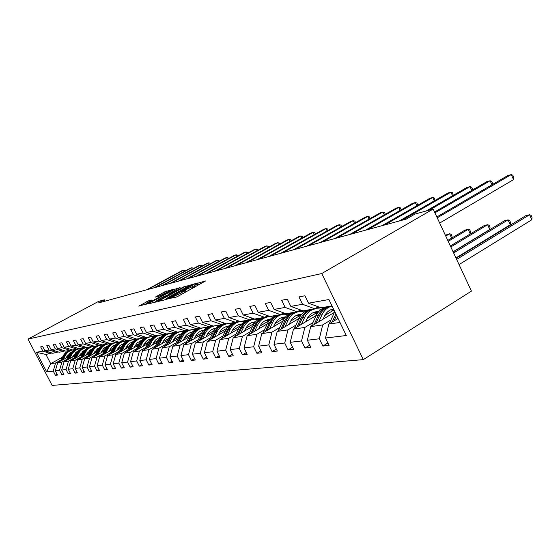 <?xml version="1.0" encoding="UTF-8"?>
<svg xmlns="http://www.w3.org/2000/svg" width="560" height="560" viewBox="0 0 560 560"><rect width="100%" height="100%" fill="white"/><g stroke="black" fill="none" stroke-linecap="round" stroke-linejoin="round"><path stroke-width="0.84" d="M169.204 298.494L176.057 297.157L178.248 296.17L205.555 280.966L196.161 283.668L195.552 284.102L197.12 283.78L194.327 285.789L182.763 291.039L182.14 291.48L183.659 291.179L180.789 293.244L169.204 298.494M148.708 300.769L138.782 306.138L148.176 303.45L174.23 289.065L164.514 291.956L155.288 297.122L158.571 296.31L170.513 290.612L168.196 292.236L151.641 301.287L145.894 303.793L151.949 299.978L148.708 300.769L149.149 301.644M321.755 273.539L433.153 209.062L414.897 214.102L406.217 219.1L98.56 302.911L104.335 299.817L98.525 301.427L28 339.094L321.755 273.539L363.321 359.632L52.122 385.42L28 339.094M159.285 300.762L158.494 301.392L166.383 299.488L168.532 298.522L195.433 283.584L184.94 286.685L159.285 300.762L159.481 301.154M156.044 301.987L148.491 303.807L149.275 303.184L174.517 289.373L180.047 287.56L168.945 293.783L168.063 294.406L170.408 293.832L184.772 286.335L156.044 301.987M51.933 353.003L45.92 354.459L36.47 352.282L42.868 351.127L40.663 346.885L42.672 346.5L44.891 350.763L49 350.021L46.76 345.709L48.839 345.303L51.093 349.643L55.349 348.88L53.067 344.484L55.223 344.071L57.512 348.488L61.915 347.69L59.605 343.224L61.831 342.79L64.155 347.291L68.719 346.465L66.367 341.915L68.684 341.467L71.043 346.045L75.775 345.191L73.388 340.557L75.782 340.095L78.183 344.757L83.097 343.875L80.661 339.15L83.153 338.667L85.596 343.42L90.692 342.503L88.221 337.687L90.804 337.19L93.289 342.034L98.581 341.075L96.068 336.168L98.749 335.65L101.283 340.592L106.785 339.598L104.223 334.593L107.016 334.054L109.592 339.094L115.318 338.058L112.714 332.948L115.619 332.388L118.237 337.533L124.201 336.455L121.548 331.24L124.572 330.659L127.246 335.902L133.462 334.782L130.753 329.462L133.91 328.853L136.633 334.215L143.115 333.039L140.357 327.6L143.654 326.963L146.426 332.444L153.195 331.226L150.388 325.661L153.825 324.996L156.653 330.596L163.73 329.322L160.86 323.638L164.458 322.938L167.342 328.671L174.741 327.334L171.815 321.517L175.581 320.789L178.528 326.655L186.277 325.255L183.288 319.298L187.236 318.535L190.239 324.541L198.359 323.071L195.314 316.974L199.451 316.176L202.517 322.322L211.043 320.789L207.928 314.531L212.275 313.691L215.411 319.998L224.364 318.381L221.179 311.969L225.75 311.087L228.956 317.555L238.378 315.854L235.123 309.274L239.932 308.343L243.215 314.979L253.141 313.194L249.809 306.432L254.877 305.452L258.237 312.27L268.702 310.38L265.293 303.436L270.648 302.4L274.085 309.414L285.145 307.419L281.652 300.272L287.308 299.18L290.829 306.39L302.533 304.276L298.956 296.926L304.948 295.764L308.56 303.191L328.902 299.523L346.304 335.517L325.493 338.037L329.07 345.394L322.875 346.066L319.333 338.786L307.356 340.242L310.849 347.382L304.997 348.026L301.539 340.949L290.22 342.321L293.629 349.265L288.092 349.874L284.718 342.993L274.001 344.288L277.326 351.05L272.083 351.624L268.786 344.925L258.622 346.157L261.877 352.737L256.9 353.283L253.673 346.759L244.027 347.928L247.205 354.34L242.48 354.858L239.323 348.502L230.153 349.615L233.268 355.866L228.767 356.356L225.68 350.154L216.951 351.218L219.996 357.315L215.712 357.784L212.688 351.729L204.372 352.744L207.354 358.701L203.273 359.142L200.305 353.234L192.367 354.2L195.293 360.017L191.394 360.444L188.489 354.669L180.908 355.593L183.771 361.277L180.047 361.683L177.205 356.041L169.953 356.916L172.76 362.481L169.197 362.866L166.411 357.35L159.467 358.19L162.225 363.629L158.816 364.007L156.079 358.603L149.429 359.408L152.131 364.735L148.862 365.092L146.174 359.807L139.804 360.577L142.457 365.792L139.321 366.135L136.682 360.955L130.571 361.697L133.175 366.807L130.165 367.136L127.575 362.061L121.702 362.775L124.257 367.78L121.366 368.095L118.818 363.125L113.176 363.811L115.689 368.718L112.903 369.026L110.404 364.147L104.979 364.805L107.45 369.621L104.769 369.915L102.312 365.127L97.083 365.764L99.512 370.489L96.936 370.769L94.521 366.072L89.481 366.688L91.868 371.322L89.383 371.595L87.01 366.989L82.159 367.577L84.504 372.127L82.11 372.386L79.772 367.864L75.089 368.431L77.399 372.904L75.089 373.156L72.786 368.711L68.271 369.264L70.539 373.653L68.306 373.898L66.045 369.53L61.677 370.062L63.917 374.381L61.761 374.612L59.535 370.321L55.314 370.832L57.519 375.074L55.433 375.305L53.242 371.084L46.676 371.882L36.47 352.282M50.771 353.64L42.868 351.127M67.445 359.03L61.936 362.068L57.701 362.67L68.719 356.594M75.166 353.038L77.742 351.624M84.28 348.019L85.68 347.242M73.192 355.852L76.027 354.291M88.263 347.536L88.942 347.158M57.701 362.67L55.314 370.832M61.936 362.068L59.535 370.321M58.226 351.918L52.829 353.29L44.891 350.763M57.022 352.576L49 350.021M74.067 358.043L68.481 361.137L64.092 361.76L75.383 355.523M82.068 351.827L84.798 350.322M79.954 354.788L82.95 353.129M95.242 346.332L95.872 345.982M64.092 361.76L61.677 370.062M68.481 361.137L66.045 369.53M64.736 350.798L63.49 351.477L59.15 352.219L51.093 349.643M63.49 351.477L55.349 348.88M80.92 357.028L75.257 360.171L70.714 360.815L82.285 354.41M89.236 350.56L92.12 348.964M86.961 353.682L90.118 351.932M102.466 345.086L103.04 344.771M70.714 360.815L68.271 369.264M75.257 360.171L72.786 368.711M71.47 349.636L70.182 350.343L65.695 351.106L57.512 348.488M70.182 350.343L61.915 347.69M88.018 355.978L82.271 359.17L77.567 359.842L89.425 353.262M96.684 349.237L99.736 347.543M94.213 352.534L97.552 350.679M109.942 343.798L110.46 343.511M77.567 359.842L75.089 368.431M82.271 359.17L79.772 367.864M78.449 348.432L77.112 349.167L72.464 349.958L64.155 347.291M77.112 349.167L68.719 346.465M95.375 354.886L89.544 358.134L84.665 358.827L96.838 352.058M104.447 347.83L107.205 346.297M101.731 351.344L105.259 349.384M117.684 342.461L118.475 342.02M84.665 358.827L82.159 367.577M89.544 358.134L87.01 366.989M85.68 347.186L84.301 347.949L79.478 348.768L71.043 346.045M84.301 347.949L75.775 345.191M103.005 353.752L97.083 357.063L92.022 357.784L104.517 350.819M112.56 346.332L114.716 345.135M109.529 350.112L113.26 348.033M125.706 341.075L126.917 340.403M92.022 357.784L89.481 366.688M97.083 357.063L94.521 366.072M93.191 345.891L91.756 346.682L86.751 347.529L78.183 344.757M91.756 346.682L83.097 343.875M110.929 352.576L104.909 355.943L99.659 356.692L112.49 349.524M121.177 344.673L122.325 344.029M128.331 340.676L128.842 340.389M117.621 348.831L121.569 346.619M134.029 339.647L135.688 338.716M99.659 356.692L97.083 365.764M104.909 355.943L102.312 365.127M100.982 344.547L99.491 345.373L94.297 346.248L85.596 343.42M99.491 345.373L90.692 342.503M119.147 351.358L113.043 354.788L107.59 355.565L120.771 348.173M136.367 339.437L137.214 338.968M126.028 347.494L130.207 345.156C132.216 341.446 135.233 339.297 139.23 338.709M107.59 355.565L104.979 364.805M113.043 354.788L110.404 364.147M109.074 343.147L107.527 344.008L102.13 344.918L93.289 342.034M107.527 344.008L98.581 341.075M127.694 350.091L121.492 353.584L115.822 354.389L129.381 346.773M144.669 338.191L146.104 337.379M134.771 346.108L139.188 343.623M139.629 348.32L142.177 343.273C144.291 339.367 147.441 337.155 151.634 336.623L151.886 336.476M115.822 354.389L113.176 363.811M121.492 353.584L118.818 363.125M117.488 341.691L115.878 342.587L110.271 343.539L101.283 340.592M115.878 342.587L106.785 339.598M136.584 348.775L130.277 352.331L124.383 353.171L138.334 345.31M153.762 336.616L155.659 335.552M143.864 344.666L148.547 342.02M124.383 353.171L121.702 362.775M130.277 352.331L127.575 362.061M126.238 340.179L124.565 341.117L118.734 342.104L109.592 339.094M124.565 341.117L115.318 338.058M145.838 347.403L139.426 351.029L133.287 351.904L147.658 343.784M163.226 334.985L165.62 333.634M153.328 343.154L158.298 340.347M133.287 351.904L130.571 361.697M139.426 351.029L136.682 360.955M135.352 338.604L133.609 339.577L127.54 340.613L118.237 337.533M133.609 339.577L124.201 336.455M155.47 345.975L148.96 349.671L142.562 350.581L157.367 342.195M173.075 333.284L176.015 331.625M163.198 341.586L168.469 338.59M142.562 350.581L139.804 360.577M148.96 349.671L146.174 359.807M144.851 336.959L143.031 337.981L136.703 339.052L127.246 335.902M143.031 337.981L133.462 334.782M165.522 344.484L158.9 348.257L152.229 349.209L167.489 340.529M183.337 331.513L184.275 330.981M173.481 339.941L179.095 336.749M152.229 349.209L149.429 359.408M158.9 348.257L156.079 358.603M154.749 335.244L152.852 336.315L146.258 337.435L136.633 334.215M152.852 336.315L143.115 333.039M176.001 342.93L169.274 346.78L162.309 347.774L178.059 338.786M194.026 329.672L194.887 329.182M184.219 338.226L190.197 334.81M162.309 347.774L159.467 358.19M169.274 346.78L166.411 357.35M165.088 333.452L163.107 334.572L156.226 335.741L146.426 332.444M163.107 334.572L153.195 331.226M186.956 341.306L180.103 345.233L172.83 346.269L189.098 336.959M205.184 327.747L205.961 327.299M195.44 336.434L201.81 332.773M172.83 346.269L169.953 356.916M180.103 345.233L177.205 356.041M175.889 331.583L173.824 332.752L166.628 333.977L156.653 330.596M173.824 332.752L163.73 329.322M198.401 339.605L191.436 343.623L183.827 344.708L200.634 335.041M216.832 325.731L217.518 325.339M207.172 334.551L213.976 330.631M225.302 324.107L225.995 323.701M183.827 344.708L180.908 355.593M191.436 343.623L188.489 354.669M187.187 329.623L185.024 330.855L177.499 332.129L167.342 328.671M185.024 330.855L174.741 327.334M210.385 337.827L203.294 341.936L195.328 343.07L212.716 333.032M229.005 323.631L229.6 323.288M219.457 332.577L226.737 328.363M237.734 322L239.183 321.16M195.328 343.07L192.367 354.2M203.294 341.936L200.305 353.234M199.017 327.572L196.756 328.86L188.874 330.197L178.528 326.655M196.756 328.86L186.277 325.255M222.936 335.965L215.719 340.165L207.368 341.355L225.379 330.918M241.738 321.433L242.242 321.146M232.337 330.505L240.142 325.969M250.782 319.781L252.7 318.668M207.368 341.355L204.372 352.744M215.719 340.165L212.688 351.729M211.414 325.416L209.041 326.774L200.788 328.181L190.239 324.541M209.041 326.774L198.359 323.071M236.103 334.012L228.753 338.303L219.996 339.556L238.658 328.692M255.066 319.137L255.486 318.892M245.847 328.328L254.233 323.428M219.996 339.556L216.951 351.218M228.753 338.303L225.68 350.154M224.427 323.155L221.935 324.59L213.269 326.06L202.517 322.322M221.935 324.59L211.043 320.789M249.928 331.961L242.445 336.357L233.24 337.666L252.602 326.347M269.024 316.736L269.654 316.372M260.036 326.032L268.856 320.859M233.24 337.666L230.153 349.615M242.445 336.357L239.323 348.502M238.091 320.775L235.473 322.294L226.373 323.834L215.411 319.998M235.473 322.294L224.364 318.381M264.467 329.812L256.837 334.306L247.163 335.685L267.267 323.869M283.668 314.23L285.082 313.397M274.967 323.61L283.738 318.437M247.163 335.685L244.027 347.928M256.837 334.306L253.673 346.759M252.469 318.276L249.711 319.872L240.142 321.503L228.956 317.555M249.711 319.872L238.378 315.854M279.762 327.537L271.992 332.15L261.8 333.599L282.702 321.251M299.026 311.605L300.979 310.45M290.689 321.062L299.397 315.896M261.8 333.599L258.622 346.157M271.992 332.15L268.786 344.925M267.603 315.637L264.705 317.331L254.625 319.039L243.215 314.979M264.705 317.331L253.141 313.194M295.89 325.15L287.973 329.875L277.221 331.401L298.977 318.479M315.147 308.868L317.219 307.643M307.279 318.353L315.896 313.215M277.221 331.401L274.001 344.288M287.973 329.875L284.718 342.993M283.57 312.851L280.511 314.65L269.878 316.449L258.237 312.27M280.511 314.65L268.702 310.38M312.914 322.623L304.843 327.467L293.489 329.084L316.169 315.532M324.793 315.49L333.305 310.387M293.489 329.084L290.22 342.321M304.843 327.467L301.539 340.949M300.44 309.904L297.206 311.815L285.978 313.719L274.085 309.414M297.206 311.815L285.145 307.419M330.911 319.956L322.679 324.926L310.674 326.641L334.348 312.403M310.674 326.641L307.356 340.242M322.679 324.926L319.333 338.786M318.276 306.789L314.86 308.819L302.981 310.835L290.829 306.39M314.86 308.819L302.533 304.276M339.99 322.462L328.86 324.051L338.065 318.472M328.86 324.051L325.493 338.037M433.153 209.062L471.429 291.116L363.321 359.632M105.014 301.154L104.335 299.817M45.92 354.459L50.701 363.664L55.615 362.964L61.04 359.975M71.47 352.247L69.559 353.297M62.517 357.168L50.701 363.664L46.676 371.882M331.989 305.914L320.971 307.783L308.56 303.191M66.661 356.881L69.342 355.404M81.515 348.698L82.243 348.299M55.615 362.964L53.242 371.084M327.894 342.986L322.875 346.066M309.743 345.128L304.997 348.026M292.586 347.151L288.092 349.874M276.346 349.055L272.083 351.624M260.946 350.861L256.9 353.283M246.33 352.569L242.48 354.858M232.428 354.186L228.767 356.356M219.205 355.726L215.712 357.784M206.598 357.189L203.273 359.142M194.572 358.589L191.394 360.444M183.085 359.912L180.047 361.683M172.109 361.186L169.197 362.866M161.602 362.397L158.816 364.007M151.536 363.559L148.862 365.092M141.883 364.665L139.321 366.135M132.622 365.729L130.165 367.136M123.732 366.751L121.366 368.095M115.185 367.731L112.903 369.026M106.96 368.669L104.769 369.915M99.043 369.579L96.936 370.769M91.42 370.447L89.383 371.595M84.07 371.287L82.11 372.386M76.979 372.099L75.089 373.156M70.14 372.876L68.306 373.898M63.532 373.625L61.761 374.612M57.141 374.353L55.433 375.305M186.529 291.606L184.233 292.327M199.864 284.256L197.687 284.921M166.334 298.935L164.479 299.95M167.685 298.55L192.612 284.886L184.695 288.246L169.183 296.758L166.278 298.83L167.846 298.879M154.385 302.386L155.897 301.553M167.657 295.113L168.259 294.784M158.221 299.656L155.799 301.364L161.707 298.802L168.553 294.903L164.143 296.408L158.221 299.656M146.006 304.01L144.704 304.724M337.141 319.032L337.715 317.758M329.189 323.848L334.747 311.619M459.046 264.572L531.825 219.758L529.55 214.76L525.889 215.628L456.12 258.293M334.082 320.88L336.574 315.385M335.853 313.901L332.164 322.049M456.638 259.399L529.55 214.76L531.09 215.32L532 217.308L531.825 219.758M439.677 223.055L513.541 179.627L511.245 174.58L437.248 217.84M513.541 179.627L513.751 177.261L512.834 175.245L511.245 174.58L507.64 175.63L436.842 216.979M323.085 319.172L324.394 316.309C326.382 312.2 329.392 309.736 333.438 308.903M318.801 321.748L321.986 314.776C324.212 310.149 327.565 307.237 332.052 306.04M311.269 326.284L316.085 315.714C318.717 310.373 322.714 307.377 328.062 306.719L328.265 306.684M330.666 309.778L334.362 310.814M315.91 323.491L319.732 315.133C322.378 309.764 326.382 306.754 331.758 306.096L331.975 306.054M333.536 309.113L332.458 309.12M455.952 257.943L510.272 224.742L508.039 219.877L504.56 220.703L453.145 251.923M330.008 306.369C324.779 307.125 320.887 310.121 318.318 315.357L314.09 324.583M331.758 309.337L333.739 309.526M453.628 252.952L508.039 219.877L509.593 220.409L510.489 222.348L510.272 224.742M305.669 321.811L306.95 319.018C309.12 314.643 312.41 312.193 316.827 311.668L318.675 311.668M301.462 324.324L304.598 317.534C307.202 312.284 311.143 309.344 316.428 308.693L321.426 309.176M294.308 328.594L299.005 318.416C301.595 313.222 305.515 310.296 310.765 309.652L310.884 309.631M313.201 312.613L317.149 313.733M298.725 325.962L302.463 317.87C305.06 312.641 308.994 309.708 314.265 309.057L314.398 309.036M318.164 312.277L314.902 312.011M453.075 251.769L489.783 229.481L487.599 224.735L484.288 225.526L450.373 245.98M312.571 309.323C307.454 310.072 303.639 312.991 301.119 318.08L297.003 326.991M314.237 312.207L317.793 312.774M450.821 246.946L487.599 224.735L489.16 225.246L490.035 227.136L489.783 229.481M316.589 307.79L317.429 307.601M318.101 306.894L318.759 306.964M316.855 307.629L319.536 307.251M491.96 184.793L490.105 180.747L434.91 212.828M492.485 184.485L492.604 183.337L491.708 181.377L490.105 180.747L486.682 181.748L434.539 212.03M319.592 307.272L317.254 307.391M298.914 310.807L300.335 310.527M299.299 310.576L301.637 310.345M471.772 190.407L470.015 186.606L429.38 210.105M472.395 190.043L472.514 189.119L471.632 187.208L470.015 186.606L466.767 187.551L426.23 210.973M301.532 310.31L299.719 310.331M289.17 324.303L290.43 321.587C292.565 317.324 295.799 314.937 300.125 314.419L301.623 314.391M285.047 326.76L288.127 320.145C290.689 315.035 294.56 312.158 299.74 311.521L304.43 311.927M278.25 330.792L282.828 320.985C285.376 315.917 289.226 313.068 294.371 312.431L294.42 312.424M296.66 315.308L300.23 316.218M282.443 328.3L286.104 320.46C288.659 315.371 292.523 312.508 297.689 311.871L297.752 311.857M301.168 314.93L298.277 314.741M296.044 312.123C291.046 312.865 287.308 315.714 284.83 320.663L280.812 329.273M297.647 314.93L300.825 315.371M448.203 241.332L468.146 229.362L464.996 230.111L447.783 240.429M470.281 233.975L468.146 229.362L469.714 229.845L470.575 231.693L470.288 233.968M282.247 313.628L284.116 313.299M282.709 313.355L284.648 313.243M452.564 195.755L450.905 192.178L402.22 220.192M453.285 195.342L452.529 192.752L450.905 192.178L447.811 193.081L399.252 220.997M284.368 313.138L283.143 313.103M273.525 326.676L274.764 324.023C276.864 319.872 280.035 317.534 284.284 317.03L285.46 316.988M269.472 329.063L272.51 322.616C275.023 317.639 278.824 314.832 283.906 314.202L288.323 314.545M263.018 332.878L267.477 323.414C269.983 318.479 273.756 315.693 278.803 315.07M280.966 317.863L284.186 318.605M267.008 330.526L270.585 322.924C273.098 317.961 276.892 315.161 281.96 314.531M285.061 317.457L282.499 317.338M280.371 314.783C275.471 315.518 271.81 318.297 269.381 323.113L265.461 331.443M281.904 317.513L284.746 317.849M445.753 236.075L449.61 233.772L445.361 235.228M451.633 238.119L449.61 233.772L451.185 234.234L452.025 236.033L451.745 238.056M266.49 316.288L268.548 315.973M267.008 315.987L268.492 315.952M434.273 200.865L432.705 197.484L384.755 224.945M435.085 200.396L434.329 198.037L432.705 197.484L429.751 198.345L381.92 225.722M267.981 315.77L267.442 315.735M258.664 328.923L259.889 326.34C261.954 322.287 265.069 320.005 269.234 319.508L270.116 319.466M254.695 331.261L257.677 324.968C260.155 320.11 263.886 317.373 268.87 316.75L273.028 317.037M248.549 334.866L252.896 325.724C255.353 320.922 259.049 318.206 263.984 317.576M266.056 320.292L268.961 320.894M252.35 332.64L255.85 325.255C258.314 320.425 262.024 317.695 266.987 317.072M269.759 319.865L267.519 319.802M265.482 317.303C260.68 318.031 257.089 320.747 254.702 325.437L250.873 333.501M266.945 319.963L269.472 320.215M251.566 318.794L253.365 318.591M252.112 318.479L253.092 318.5M416.836 205.737L415.345 202.552L368.109 229.481M417.732 205.226L416.969 203.07L415.345 202.552L412.531 203.371L365.414 230.216M244.538 331.058L245.742 328.538C247.772 324.583 250.831 322.357 254.926 321.867L255.528 321.825M240.639 333.34L243.572 327.201C246.008 322.462 249.676 319.781 254.569 319.179L258.482 319.417M234.787 336.763L239.022 327.922C241.43 323.246 245.056 320.593 249.893 319.963M251.874 322.602L254.478 323.085M238.406 334.649L241.836 327.481C244.251 322.77 247.891 320.103 252.749 319.48M255.22 322.175L253.26 322.147M251.314 319.704C246.61 320.425 243.082 323.078 240.744 327.649L236.999 335.468M252.721 322.301L254.954 322.483M231.091 333.095L232.274 330.631C234.269 326.767 237.279 324.59 241.29 324.107L241.647 324.086M227.255 335.328L230.146 329.329C232.54 324.702 236.145 322.084 240.954 321.482L244.643 321.685M221.683 338.569L225.813 330.015C228.172 325.458 231.728 322.861 236.467 322.238M238.364 324.807L240.695 325.192M225.127 336.567L228.487 329.595C230.86 325.003 234.43 322.399 239.183 321.776M241.374 324.38L239.687 324.38M237.818 321.993C233.205 322.707 229.747 325.297 227.451 329.756L223.79 337.344M239.169 324.52L241.136 324.653M218.267 335.034L219.436 332.633C221.403 328.853 224.357 326.725 228.298 326.249L228.417 326.242M214.508 337.218L217.343 331.359C219.702 326.83 223.244 324.275 227.962 323.687L231.455 323.848M209.181 340.298L213.213 332.017C215.53 327.565 219.016 325.024 223.657 324.408M225.477 326.907L227.563 327.215M212.471 338.394L215.768 331.611C218.099 327.138 221.592 324.59 226.254 323.967M228.186 326.487L226.744 326.508M224.952 324.17C220.43 324.877 217.035 327.411 214.774 331.765L211.197 339.136M226.254 326.641L227.969 326.732M206.038 336.889L207.186 334.537C209.097 330.876 211.967 328.804 215.796 328.3M202.335 339.024L205.135 333.298C207.452 328.867 210.931 326.368 215.572 325.787L218.876 325.92M197.253 341.957L201.187 333.921C203.462 329.574 206.878 327.096 211.435 326.48M213.178 328.916L215.033 329.161M200.396 340.144L203.623 333.536C205.912 329.168 209.342 326.676 213.913 326.06M215.6 328.51L214.389 328.538M212.667 326.256C208.229 326.949 204.897 329.427 202.678 333.683L199.178 340.844M213.92 328.671L215.404 328.72M194.348 338.653L195.482 336.357C197.316 332.857 200.067 330.827 203.735 330.274M190.715 340.746L193.466 335.146C195.748 330.813 199.171 328.363 203.728 327.796L206.857 327.901M185.857 343.539L189.693 335.741C191.933 331.499 195.286 329.07 199.745 328.461M201.425 330.841L203.063 331.023M188.86 341.81L192.024 335.37C194.271 331.107 197.638 328.671 202.118 328.055M203.574 330.442L202.587 330.484L203.714 330.295M200.928 328.244C196.574 328.937 193.305 331.359 191.121 335.517L187.691 342.482M202.132 330.603L203.406 330.631M183.176 340.347L184.289 338.093C186.053 334.74 188.692 332.766 192.213 332.164M179.599 342.391L182.308 336.91C184.562 332.675 187.922 330.274 192.402 329.714L195.37 329.798M174.951 345.058L178.703 337.484C180.901 333.34 184.191 330.96 188.573 330.351M190.19 332.675L191.618 332.815M177.828 343.413L180.929 337.134C183.141 332.962 186.445 330.575 190.841 329.966M192.08 332.297L191.296 332.339L192.185 332.199M189.7 330.148C185.423 330.827 182.21 333.2 180.068 337.267L176.708 344.05M190.862 332.458L191.933 332.465M172.48 341.964L173.572 339.759C175.273 336.546 177.807 334.614 181.181 333.984M168.966 343.973L171.633 338.604C173.845 334.453 177.156 332.108 181.559 331.548L184.373 331.618M164.507 346.514L168.175 339.15C170.338 335.097 173.565 332.766 177.863 332.164M179.424 334.439L180.663 334.544M167.265 344.939L170.31 338.814C172.48 334.74 175.728 332.402 180.04 331.8M181.083 334.082L180.488 334.117M178.948 331.968C174.748 332.64 171.591 334.971 169.484 338.947L166.194 345.555M180.075 334.229L180.95 334.222M162.232 343.518L163.31 341.355C164.941 338.268 167.377 336.392 170.618 335.727M158.774 345.485L161.399 340.228C163.583 336.161 166.838 333.858 171.171 333.312L173.845 333.368M154.497 347.914L158.088 340.753C160.209 336.784 163.387 334.502 167.608 333.907M169.106 336.126L170.17 336.196M157.143 346.409L160.139 340.424C162.267 336.441 165.452 334.152 169.694 333.55M170.548 335.797L170.128 335.825M168.644 333.718C164.521 334.383 161.42 336.658 159.341 340.55L156.121 346.99M169.729 335.93L170.429 335.916M152.404 345.002L153.468 342.888C155.036 339.927 157.374 338.093 160.482 337.4M149.002 346.934L151.592 341.782C153.741 337.799 156.94 335.538 161.203 334.999L163.744 335.041M144.9 349.258L148.414 342.286C150.5 338.401 153.615 336.168 157.766 335.573M159.208 337.743L160.104 337.792M147.441 347.816L150.381 341.971C152.474 338.072 155.603 335.825 159.761 335.23M158.76 335.391C154.707 336.049 151.655 338.282 149.611 342.097L146.454 348.376M159.81 337.561L160.342 337.54M142.975 346.43L144.018 344.358C145.53 341.509 147.777 339.724 150.766 339.003M151.634 336.623L154.056 336.651M135.688 350.546L139.118 343.756C141.176 339.955 144.242 337.764 148.316 337.169M149.709 339.297L150.451 339.332M138.124 349.174L141.008 343.455C143.073 339.64 146.146 337.435 150.234 336.847M149.268 337.001C145.285 337.652 142.289 339.843 140.28 343.574L137.179 349.706M150.29 339.122L150.661 339.108M133.917 347.802L137.186 342.804L141.428 340.557M130.62 349.657L133.133 344.708C135.219 340.879 138.32 338.702 142.443 338.184L144.746 338.198M126.833 351.792L130.193 345.17L131.306 344.995L128.268 350.987M140.581 340.795L141.176 340.816M129.171 350.469L132.013 344.883C134.043 341.145 137.06 338.982 141.078 338.401M140.154 338.548C136.234 339.185 133.287 341.334 131.306 344.995M125.202 349.118L127.953 344.68L129.78 343.189L132.342 342.076M121.961 350.945L124.439 346.087C126.49 342.328 129.549 340.193 133.609 339.682L135.8 339.682M118.314 352.989L121.611 346.535C123.606 342.881 126.567 340.767 130.501 340.193M131.803 342.23L132.258 342.244M120.568 351.722L123.361 346.255C125.356 342.594 128.331 340.466 132.279 339.892M131.383 340.032C127.533 340.669 124.635 342.776 122.682 346.36L119.7 352.212M116.823 350.385L119.903 345.667L123.816 343.483M113.631 352.177L116.074 347.41C118.097 343.721 121.107 341.628 125.104 341.117L127.197 341.117M110.124 354.144L113.358 347.844C115.311 344.267 118.23 342.188 122.094 341.614M112.294 352.926L115.038 347.578C116.998 343.98 119.924 341.901 123.802 341.327M122.948 341.46C119.154 342.09 116.305 344.162 114.387 347.676L111.454 353.402M108.759 351.61L111.748 347.018L115.507 344.862M105.616 353.367L108.017 348.684C110.012 345.065 112.98 343.007 116.914 342.51L118.916 342.496M102.235 355.257L105.399 349.104C107.331 345.59 110.194 343.553 114.002 342.986M104.328 354.088L107.023 348.845C108.955 345.324 111.832 343.273 115.647 342.706M114.821 342.839C111.09 343.455 108.283 345.492 106.393 348.943L103.516 354.543M237.405 321.174L238.889 321.062M237.965 320.852L238.357 320.873M400.19 210.399L398.769 207.382L352.24 233.807M401.17 209.846L400.393 207.886L398.769 207.382L396.081 208.166L349.664 234.507M223.944 323.428L225.078 323.386M384.286 214.865L382.928 212.002L337.092 237.93M385.336 214.263L384.552 212.485L382.928 212.002L380.359 212.751L334.628 238.602M211.134 325.577L211.869 325.57M369.068 219.135L367.78 216.419L322.609 241.878M370.174 218.512L369.397 216.881L367.78 216.419L365.316 217.14L320.257 242.515M354.494 223.23L353.269 220.654L308.756 245.651M355.607 222.607L354.886 221.095L353.269 220.654L350.91 221.34L306.509 246.26M340.536 227.164L339.36 224.707L295.498 249.263M341.642 226.541L340.97 225.134L339.36 224.707L337.099 225.372L293.342 249.851M327.145 230.937L326.018 228.599L282.779 252.728M328.251 230.321L327.621 229.005L326.018 228.599L323.848 229.236L280.714 253.288M314.286 234.57L313.208 232.337L270.585 256.046M315.392 233.947L314.811 232.729L313.208 232.337L311.122 232.946L268.604 256.592M301.931 238.056L300.902 235.928L258.881 259.238M303.037 237.44L302.491 236.306L300.902 235.928L298.9 236.509L256.97 259.756M290.052 241.416L289.065 239.379L247.625 262.304M291.158 240.8L290.647 239.743L289.065 239.379L287.133 239.939L245.798 262.801M278.621 244.65L277.676 242.697L236.81 265.251M279.727 244.034L279.244 243.054L277.676 242.697L275.814 243.243L235.046 265.727M267.61 247.765L266.7 245.896L226.394 268.086M268.716 247.156L268.268 246.239L266.7 245.896L264.915 246.421L224.7 268.548M257.005 250.775L256.13 248.983L216.37 270.816M258.104 250.166L257.684 249.312L256.13 248.983L254.408 249.487L214.732 271.264M246.778 253.673L245.931 251.958L206.703 273.448M247.87 253.071L247.478 252.273L245.931 251.958L244.272 252.441L205.128 273.882M108.836 343.28L109.207 343.189M236.908 256.473L236.096 254.828L197.386 275.989M237.993 255.878L237.629 255.129L236.096 254.828L234.486 255.29L195.867 276.402M100.989 352.786L103.509 348.698L107.506 346.199M97.888 354.515L100.261 349.916C102.228 346.36 105.147 344.337 109.025 343.847L110.936 343.833M94.633 356.328L97.741 350.315C99.638 346.871 102.459 344.869 106.197 344.309M96.649 355.208L99.302 350.07C101.206 346.612 104.034 344.603 107.786 344.036M106.988 344.169C103.32 344.778 100.555 346.78 98.693 350.168L95.865 355.642M93.492 353.92L94.458 352.065L99.785 347.487M90.44 355.614L92.778 351.099C94.724 347.613 97.601 345.618 101.416 345.135L103.243 345.114M87.297 357.364L90.349 351.484C92.218 348.11 94.997 346.143 98.679 345.583M89.243 356.286L91.854 351.246C93.73 347.858 96.516 345.884 100.212 345.324M99.442 345.45C95.83 346.052 93.107 348.019 91.266 351.344L88.487 356.706M86.268 355.012L87.213 353.192L92.344 348.733M83.258 356.685L85.568 352.247C87.479 348.817 90.314 346.857 94.08 346.381L95.823 346.353M80.22 358.365L83.216 352.618C85.057 349.3 87.794 347.368 91.413 346.815M82.103 357.322L84.672 352.387C86.52 349.055 89.257 347.116 92.897 346.563M92.155 346.682C88.599 347.277 85.911 349.209 84.105 352.478L81.375 357.728M79.289 356.069L80.22 354.277L85.155 349.937M76.321 357.707L78.596 353.346C80.486 349.979 83.286 348.054 86.989 347.578L88.655 347.55M73.395 359.331L76.328 353.71C78.148 350.448 80.836 348.551 84.406 348.005M75.208 358.33L77.735 353.486C79.555 350.217 82.257 348.306 85.834 347.76M85.12 347.872C81.613 348.467 78.974 350.364 77.189 353.57L74.501 358.715M72.548 357.091L73.472 355.327L78.218 351.099M83.314 350.847L83.664 350.945M69.622 358.701L71.869 354.417C73.731 351.099 76.489 349.209 80.143 348.74L81.739 348.712M66.794 360.269L69.678 354.76C71.47 351.561 74.116 349.692 77.63 349.153M68.544 359.303L71.036 354.55C72.828 351.337 75.488 349.461 79.016 348.915M78.323 349.027C74.872 349.608 72.268 351.477 70.511 354.634L67.865 359.674M66.031 358.078L66.941 356.342L71.512 352.226M76.58 351.918L77 352.03M63.154 359.667L65.366 355.446C67.2 352.184 69.923 350.322 73.528 349.86L75.054 349.825M60.41 361.172L63.245 355.782C65.009 352.639 67.627 350.798 71.085 350.259M62.104 360.241L64.561 355.572C66.325 352.415 68.95 350.567 72.422 350.035M71.75 350.14C68.348 350.714 65.786 352.555 64.05 355.656L61.446 360.605M100.751 344.673L101.129 344.596M227.374 259.182L226.597 257.593L188.391 278.439M228.459 258.587L228.116 257.894L226.597 257.593L225.043 258.048L186.928 278.838M218.169 261.8L217.413 260.274L179.711 280.805M219.247 261.212L218.925 260.561L217.413 260.274L215.915 260.708L178.29 281.19M209.265 264.327L208.537 262.864L171.318 283.087M210.343 263.746L210.042 263.137L208.537 262.864L207.088 263.284L169.946 283.465M200.655 266.777L199.955 265.363L163.212 285.299M201.726 266.196L201.446 265.636L199.955 265.363L198.555 265.776L161.882 285.663M192.325 269.15L191.646 267.785L155.365 287.434M193.389 268.576L193.13 268.051L191.646 267.785L190.288 268.184L154.077 287.784M184.261 271.446L183.603 270.13L147.77 289.506M185.318 270.879L185.073 270.389L183.603 270.13L182.287 270.515L146.531 289.842M171.941 298.151L171.661 297.584M179.186 295.652L178.584 294.455M181.384 294.441L180.789 293.244M185.08 291.984L184.268 290.353M186.053 291.746L185.241 290.115M192.752 288.176L192.157 286.986M194.922 286.979L194.327 285.789M198.471 284.613L197.659 282.989M170.996 298.382L170.709 297.815M185.5 287.812L184.94 286.685M187.558 286.776L187.033 285.74M166.95 299.285L166.698 298.788M149.471 303.569L149.275 303.184M175.049 290.437L174.517 289.373M177.016 289.359L176.561 288.449M168.455 294.91L168.196 294.385M170.597 294.203L170.408 293.832M156.345 296.87L156.163 296.513M165.025 292.971L164.514 291.956M166.978 291.977L166.509 291.046M139.874 305.886L139.685 305.508M147.231 302.715L146.706 301.672M334.138 312.851L335.258 312.669M329.455 323.176L330.568 323.015M319.732 315.133L321.986 314.776M316.085 315.714L318.318 315.357M311.479 325.759L312.354 325.633M302.463 317.87L304.598 317.534M299.005 318.416L301.119 318.08M294.476 328.195L295.134 328.104M286.104 320.46L288.127 320.145M282.828 320.985L284.83 320.663M278.376 330.512L278.838 330.442M270.585 322.924L272.51 322.616M267.477 323.414L269.381 323.113M255.85 325.255L257.677 324.968M252.896 325.724L254.702 325.437M241.836 327.481L243.572 327.201M239.022 327.922L240.744 327.649M228.487 329.595L230.146 329.329M225.813 330.015L227.451 329.756M215.768 331.611L217.343 331.359M213.213 332.017L214.774 331.765M203.623 333.536L205.135 333.298M201.187 333.921L202.678 333.683M192.024 335.37L193.466 335.146M189.693 335.741L191.121 335.517M180.929 337.134L182.308 336.91M178.703 337.484L180.068 337.267M170.31 338.814L171.633 338.604M168.175 339.15L169.484 338.947M160.139 340.424L161.399 340.228M158.088 340.753L159.341 340.55M150.381 341.971L151.592 341.782M148.414 342.286L149.611 342.097M141.008 343.455L142.177 343.273M139.118 343.756L140.28 343.574M132.013 344.883L133.133 344.708M123.361 346.255L124.439 346.087M121.611 346.535L122.682 346.36M115.038 347.578L116.074 347.41M113.358 347.844L114.387 347.676M107.023 348.845L108.017 348.684M105.399 349.104L106.393 348.943M99.302 350.07L100.261 349.916M97.741 350.315L98.693 350.168M91.854 351.246L92.778 351.099M90.349 351.484L91.266 351.344M84.672 352.387L85.568 352.247M83.216 352.618L84.105 352.478M77.735 353.486L78.596 353.346M76.328 353.71L77.189 353.57M71.036 354.55L71.869 354.417M69.678 354.76L70.511 354.634M64.561 355.572L65.366 355.446M63.245 355.782L64.05 355.656M184.443 292.754L183.708 291.284M197.897 285.341L197.176 283.885M166.586 299.432L166.278 298.83M168.336 294.945L168.063 294.406M156.107 301.966L155.799 301.364M146.181 304.367L145.894 303.793M170.758 291.102L170.548 290.689M333.452 308.931L332.738 309.05M316.827 311.668L315.14 311.948M316.687 307.727L317.527 307.587M318.941 307.349L319.522 307.244M298.998 310.751L300.356 310.52M300.125 314.419L298.473 314.692M282.275 313.614L284.095 313.299M284.284 317.03L282.667 317.296M266.77 316.267L268.52 315.966M269.234 319.508L267.645 319.767M252.21 318.752L253.288 318.57M254.926 321.867L253.365 322.119M241.29 324.107L239.764 324.359M228.298 326.249L226.793 326.494M215.782 328.307L214.417 328.531M181.153 334.012L180.516 334.117M170.59 335.755L170.177 335.818M238.357 321.118L238.833 321.041"/></g></svg>
